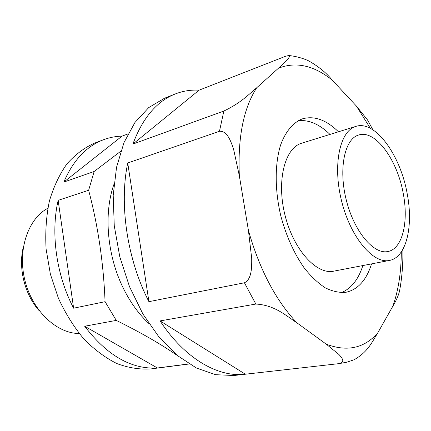 <?xml version="1.0" encoding="UTF-8"?>
<svg xmlns="http://www.w3.org/2000/svg" width="431" height="431" viewBox="0 0 431 431"><rect width="100%" height="100%" fill="white"/><g stroke="black" fill="none" stroke-linecap="round" stroke-linejoin="round"><path stroke-width="0.65" d="M105.072 301.684C103.505 262.829 98.026 225.688 88.641 190.265L58.142 200.356L73.62 308.192L105.072 301.684L116.257 320.4C140.501 332.382 160.882 344.1 177.4 355.548M128.023 133.89L122.032 136.137L63.82 182.076L94.141 171.495L120.804 151.195M84.665 326.235C107.125 355.553 131.374 369.475 157.412 367.993L84.665 326.235L116.257 320.4M157.412 367.993L189.037 363.904M127.732 162.988C119.004 204.348 127.167 259.484 148.921 301.662L127.732 162.988L219.471 131.272C227.277 130.636 230.924 141.449 233.586 149.234L239.345 175.832L248.428 230.466L251.709 258.433C251.774 267.107 251.844 279.299 244.425 282.784L255.836 304.044C275.134 305.094 286.647 316.252 296.749 322.684L326.272 344.18L338.998 354.551C341.858 357.735 345.737 362.083 339.159 363.613L346.858 362.191L354.11 359.75C368.149 351.895 372.303 341.438 377.653 333.082L392.894 306.118C396.051 300.903 398.244 295.995 399.467 291.399C401.983 278.162 403.114 264.187 402.861 249.468M148.921 301.662L244.425 282.784M372.88 129.79L367.535 119.958L356.448 106.112L332.166 80.064C326.159 72.607 318.089 66.083 307.955 60.502C301.722 57.851 295.327 56.186 288.775 55.507C291.394 56.854 284.007 63.018 278.431 68.227L256.747 87.725C249.091 94.103 241.021 102.874 223.856 111.036L219.471 131.272M160.073 320.912C184.904 358.797 218.253 377.621 245.347 374.216L160.073 320.912L255.836 304.044M245.347 374.216L339.159 363.613M122.032 136.137C115.686 136.282 109.501 137.489 103.472 139.752L94.357 143.211C84.271 147.763 75.123 154.67 66.907 163.925C59.44 174.463 53.595 186.865 49.371 201.148C46.246 216.265 45.153 232.228 46.095 249.043L50.384 274.17L58.449 298.354C65.544 313.623 74.04 327.188 83.926 339.046C94.378 349.643 105.385 357.827 116.941 363.597C128.546 367.885 139.87 369.663 150.915 368.925L189.161 363.985M58.142 200.356C50.502 233.354 56.38 275.436 73.62 308.192M94.141 171.495L88.641 190.265M103.472 139.752C86.367 146.276 73.151 160.386 63.82 182.076M113.983 184.22C103.375 213.641 107.174 256.66 123.95 289.503C130.911 303.23 139.218 314.565 148.884 323.503M288.775 55.507L285.532 56.283L199.041 90.198C190.863 89.707 182.922 90.968 175.212 93.98L164.513 98.236L148.717 107.599L134.946 122.485L123.988 142.591L116.553 167.244L113.197 195.432L114.263 225.801L119.791 256.779L129.521 286.707L142.903 313.989L159.152 337.263L177.335 355.5L196.477 368.058L215.64 374.695L233.99 375.503L339.24 363.602M407.22 193.864C400.534 155.225 375.185 119.84 355.85 126.402C339.854 130.782 332.452 164.971 341.627 201.191C350.613 237.465 373.268 264.122 389.435 260.443C406.282 257.528 413.577 226.356 407.22 193.864M355.85 126.402L301.646 143.216C284.789 147.908 276.309 180.901 285.053 215.371C293.592 249.883 316.629 274.983 333.707 271.169L389.435 260.443M338.459 131.794C326.245 119.823 314.226 115.513 302.395 118.854C293.263 122.447 285.667 131.299 280.689 144.768C274.714 163.71 274.66 190.141 280.931 216.4C286.367 236.323 294.109 253.482 304.167 267.888C310.977 276.443 318.003 283.081 325.238 287.816C332.425 291.361 339.299 292.854 345.856 292.304C357.865 289.675 366.431 280.198 371.554 263.885M175.212 93.98C156.722 101.307 142.613 118.008 132.883 144.089L223.856 111.036M23.398 246.769C17.951 267.888 24.745 295.003 39.507 311.058M330.001 134.424C319.436 124.176 308.838 119.602 298.198 120.696M341.287 292.654C351.184 288.603 358.376 279.574 362.859 265.561M199.041 90.198L132.883 144.089M47.814 208.265C27.956 218.846 17.272 250.222 24.955 280.543C32.481 310.902 56.693 333.535 79.196 333.502M403.281 193.724C397.463 160.036 375.406 129.397 358.727 134.995C344.708 138.755 338.308 168.58 346.282 200.027C354.083 231.517 373.785 254.802 387.922 251.51C402.409 248.929 408.793 222.003 403.281 193.724M248.428 230.466C259.586 269.526 275.695 300.267 296.749 322.684M370.321 128.303L356.448 106.112M332.166 80.064C313.806 65.361 295.898 61.412 278.431 68.227M256.747 87.725C243.467 108.262 237.664 137.629 239.345 175.832M326.272 344.18C346.987 352.008 364.114 348.313 377.653 333.082M392.894 306.118C398.427 290.214 401.229 272.155 401.299 251.941"/></g></svg>
